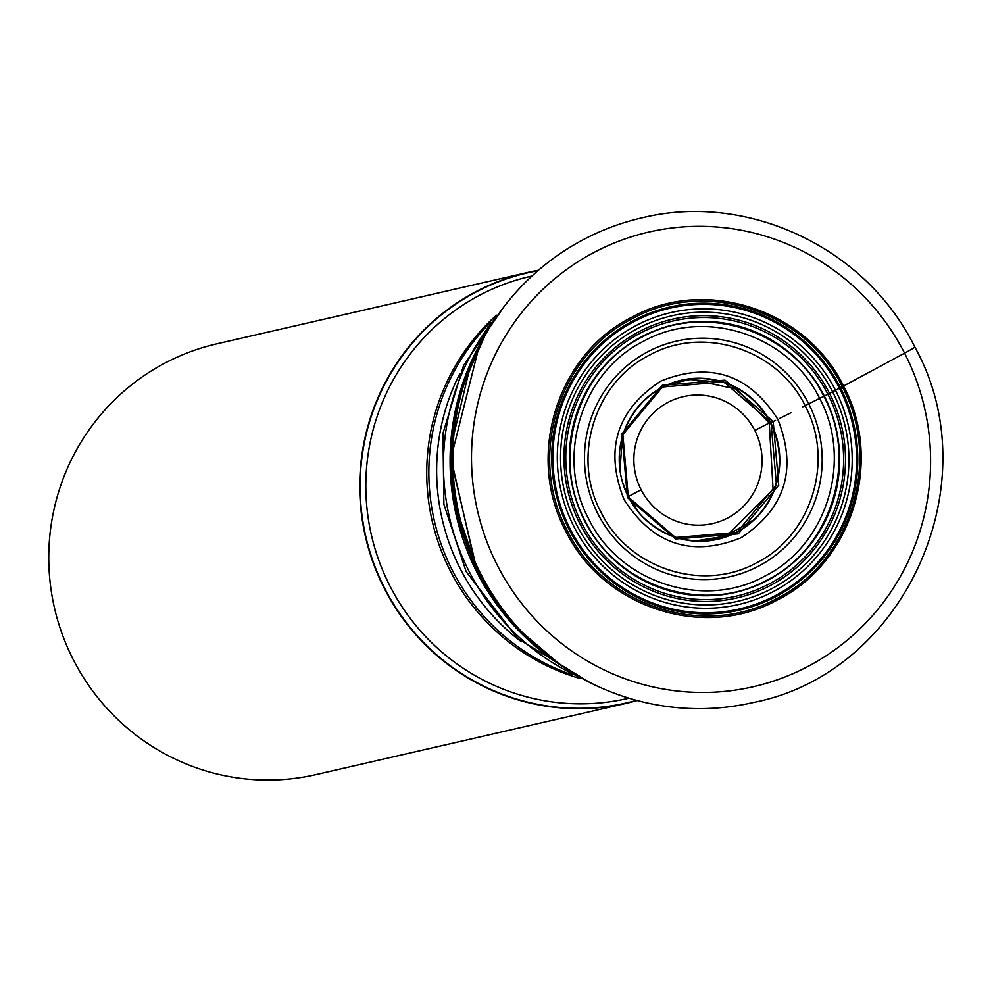 <?xml version="1.0" encoding="UTF-8"?>
<svg xmlns="http://www.w3.org/2000/svg" width="992" height="992" viewBox="0 0 992 992"><rect width="100%" height="100%" fill="white"/><g stroke="black" fill="none" stroke-linecap="round" stroke-linejoin="round"><path stroke-width="1.49" d="M768.998 423.088L771.007 422.468L776.426 484.815L736.87 532.456L675.502 537.503L628.271 496.98L622.864 434.632L662.42 386.992L723.788 381.945L771.007 422.468L773.19 421.526L778.72 485.2L738.308 533.857L675.639 539.003L627.415 497.624L621.885 433.95L662.284 385.293L724.954 380.147L773.19 421.526L775.496 420.434M777.802 419.294C797.531 469.241 785.267 508.735 741.024 537.776C691.982 557.442 652.996 544.695 624.055 499.559C604.326 449.612 616.59 410.118 660.833 381.077C709.888 361.423 748.873 374.158 777.815 419.294L777.678 419.356M802.788 406.832L805.095 405.678C834.805 460.61 811.481 535.754 756.276 562.948C702.386 592.708 628.196 568.466 601.003 512.219C571.293 457.275 594.617 382.131 649.822 354.938C703.712 325.178 777.902 349.42 805.095 405.678L819.615 398.412C853.232 460.573 826.832 545.6 764.373 576.352C703.402 610.03 619.467 582.602 588.702 518.965C555.098 456.804 581.486 371.777 643.944 341.025C704.915 307.346 788.851 334.775 819.615 398.412L827.874 394.258A141.162 138.793 -102.9 0 1 768.936 584.102A141.162 138.793 -102.9 0 1 581.523 522.871A141.162 138.793 77.1 0 1 640.46 333.027A141.162 138.793 77.1 0 1 827.874 394.258L839.443 388.244A154.343 151.764 77.1 0 0 634.52 321.296A154.343 151.764 77.1 0 0 570.09 528.86A154.343 151.764 77.1 0 0 775 595.808A154.343 151.764 77.1 0 0 839.443 388.244L904.58 353.152A20.882 0.942 -27.1 0 0 914.413 346.977M480.525 573.475A248.632 244.466 77.1 0 0 542.76 651.533A248.632 244.466 77.1 0 0 753.102 702.547C904.58 673.456 990.785 483.377 914.785 346.977C866.14 247.888 747.571 191.716 641.824 217.905A248.632 244.466 77.1 0 0 474.808 355.57A248.632 244.466 77.1 0 0 480.525 573.475M626.646 703.241L315.704 774.64A221.005 217.31 -102.9 0 1 73.408 659.903A221.005 217.31 -102.9 0 1 165.676 362.7A221.005 217.31 -102.9 0 1 216.789 343.84L527.732 272.44A221.005 217.31 77.1 0 0 384.35 588.516A221.005 217.31 77.1 0 0 626.646 703.241A221.005 217.31 77.1 0 0 637.186 700.538M538.396 270.27A221.005 217.31 77.1 0 0 527.732 272.44M671.683 383.532L690.792 379.39L736.498 389.087L769.259 423.063L770.3 422.741A81.356 79.992 77.1 0 0 693.321 378.696A81.356 79.992 77.1 0 0 623.596 432.822A81.356 79.992 77.1 0 0 622.269 437.1A81.356 79.992 77.1 0 0 619.802 449.636M770.449 422.691L770.462 422.691A81.443 80.079 77.1 0 0 662.334 387.351A81.443 80.079 77.1 0 0 628.333 496.88L639.89 513.844A81.356 79.992 77.1 0 0 642.94 517.105A81.356 79.992 77.1 0 0 746.827 525.586A81.356 79.992 77.1 0 0 770.3 422.741M779.737 418.339L790.922 412.759M542.76 651.533L539.586 648.88A243.238 239.159 -102.9 0 1 539.338 648.669A243.238 239.159 -102.9 0 1 478.702 572.52A243.238 239.159 -102.9 0 1 472.973 359.637A243.238 239.159 -102.9 0 1 473.11 359.34L474.808 355.57M502.485 610.154L478.454 572.421L456.58 509.417M560.579 665.111A240.721 236.691 -102.9 0 1 476.929 572.285A240.721 236.691 -102.9 0 1 484.914 335.581M511.996 623.125A239.952 235.935 77.1 0 0 552.445 659.221M769.259 423.063L773.066 489.391L726.739 535.928L696.049 540.851M631.792 502.981A81.356 79.992 77.1 0 0 639.89 513.844M770.474 422.679A81.443 80.079 -102.9 0 1 736.473 532.208A81.443 80.079 -102.9 0 1 628.333 496.88L622.604 482.509M770.66 422.604A81.555 80.191 -102.9 0 1 736.61 532.295A81.555 80.191 -102.9 0 1 628.333 496.905A81.58 80.216 -102.9 0 0 736.634 532.307A81.58 80.216 -102.9 0 0 770.697 422.592A81.58 80.216 77.1 0 0 662.383 387.202A81.58 80.216 77.1 0 0 628.32 496.918A81.555 80.191 77.1 0 1 662.383 387.227A81.555 80.191 77.1 0 1 770.66 422.604M808.716 403.856A120.788 118.767 -102.9 0 1 758.297 566.296A120.788 118.767 -102.9 0 1 597.928 513.906A120.788 118.767 77.1 0 1 648.359 351.466A120.788 118.767 77.1 0 1 808.716 403.856M585.144 520.912C616.95 586.706 703.712 615.052 766.729 580.246C831.296 548.452 858.588 460.561 823.831 396.316C792.038 330.522 705.275 302.176 642.246 336.982C577.691 368.776 550.399 456.667 585.144 520.912M824.315 396.081A137.28 134.974 -102.9 0 1 767.002 580.68A137.28 134.974 -102.9 0 1 584.747 521.135A137.28 134.974 -102.9 0 1 642.06 336.524A137.28 134.974 -102.9 0 1 824.315 396.081M829.523 393.402A143.046 140.641 -102.9 0 1 769.817 585.764A143.046 140.641 -102.9 0 1 579.911 523.714A143.046 140.641 77.1 0 1 639.629 331.353A143.046 140.641 77.1 0 1 829.523 393.402M832.586 391.815A146.506 144.063 -102.9 0 1 771.416 588.851A146.506 144.063 -102.9 0 1 576.898 525.289A146.506 144.063 77.1 0 1 638.067 328.265A146.506 144.063 77.1 0 1 832.586 391.815M835.5 390.302A149.842 147.337 -102.9 0 1 772.942 591.802A149.842 147.337 -102.9 0 1 574.008 526.802A149.842 147.337 77.1 0 1 636.566 325.302A149.842 147.337 77.1 0 1 835.5 390.302M840.435 387.723A155.496 152.892 -102.9 0 1 775.521 596.837A155.496 152.892 -102.9 0 1 569.073 529.381A155.496 152.892 77.1 0 1 634 320.267A155.496 152.892 77.1 0 1 840.435 387.723M842.233 386.768C882.272 460.809 850.838 562.092 776.438 598.734C703.812 638.836 603.818 606.174 567.176 530.36C527.136 456.32 558.583 355.037 632.983 318.395C705.61 278.281 805.591 310.955 842.233 386.768M565.762 531.08C602.764 607.637 703.737 640.621 777.071 600.123C852.202 563.121 883.959 460.846 843.522 386.074C806.521 309.529 705.548 276.532 632.214 317.031C557.082 354.045 525.326 456.308 565.762 531.08M904.58 353.152A233.256 229.35 -102.9 0 1 807.19 666.847A233.256 229.35 -102.9 0 1 497.513 565.651A233.256 229.35 -102.9 0 1 594.89 251.968A233.256 229.35 -102.9 0 1 904.58 353.152M451.658 434.769A239.952 235.935 77.1 0 0 462.718 538.011M482.149 340.628L458.936 395.932L450.38 455.514L476.991 572.285M477.462 572.285L450.765 459.048L479.012 346.704M470.332 365.763L452.265 441.353M580.99 677.821A231.235 227.354 -102.9 0 1 469.228 571.628A231.235 227.354 -102.9 0 1 497.736 315.233M537.887 270.717A220.658 216.963 77.1 0 0 384.586 588.095A220.658 216.963 77.1 0 0 384.71 588.343A220.658 216.963 77.1 0 0 636.542 700.364M628.903 698.182A216.578 212.958 -102.9 0 1 389.992 586.086A216.578 212.958 -102.9 0 1 389.868 585.85A216.578 212.958 -102.9 0 1 531.972 276.012M496.422 315.183A212.375 208.828 77.1 0 0 450.43 571.132A212.375 208.828 77.1 0 0 450.554 571.367A212.375 208.828 77.1 0 0 579.836 678.441M571.342 674.548A212.3 208.754 -102.9 0 1 452.65 570.859A212.3 208.754 -102.9 0 1 452.526 570.636A212.3 208.754 -102.9 0 1 490.482 322.388M459.78 373.724A212.3 208.754 77.1 0 0 460.214 568.614A212.3 208.754 77.1 0 0 460.325 568.85A212.3 208.754 77.1 0 0 521.321 641.75M628.196 496.608L641.13 489.775A65.125 64.034 77.1 0 0 727.607 518.035A65.125 64.034 77.1 0 0 754.788 430.441A65.125 64.034 77.1 0 0 668.323 402.194A65.125 64.034 77.1 0 0 641.13 489.775M769.036 423.088L754.788 430.441M485.088 335.284L460.127 391.53L450.182 452.464L455.886 514.067L476.867 572.26L512.802 624.402L560.852 665.297M725.177 536.523L751.229 521.085M642.94 517.105C667.542 540.008 695.466 546.282 726.752 535.953M620.025 470.431L622.269 437.1M690.779 379.316C658.13 383.656 635.736 401.487 623.596 432.822M719.299 382.007L689.13 379.477M589.806 682.496L517.712 638.575L466.166 571.64L443.883 504.296L442.965 433.38L463.524 365.552L503.626 307.185"/></g></svg>
